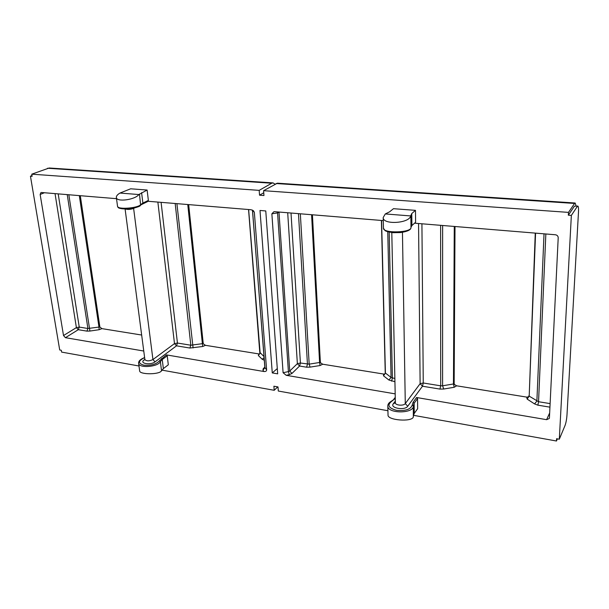 <?xml version="1.0" encoding="UTF-8"?>
<svg xmlns="http://www.w3.org/2000/svg" width="609" height="609" viewBox="0 0 609 609"><rect width="100%" height="100%" fill="white"/><g stroke="black" fill="none" stroke-linecap="round" stroke-linejoin="round"><path stroke-width="0.91" d="M575.17 203.01L277.384 183.187L263.598 190.686L568.486 212.389L574.569 203.452L575.17 203.01L576.099 205.933M277.712 386.89L274.217 390.293L273.905 386.213L278.001 386.936L278.298 391.031L387.925 410.732M263.598 190.686L263.956 195.527L259.541 195.2L259.183 190.366L271.728 183.225L273.053 182.898L274.994 184.131M273.053 182.898L49.2 167.993L31.775 174.174L259.183 190.366M144.858 359.394L144.089 359.949C138.966 363.428 150.499 365.491 155.029 361.875L176.511 345.836L189.901 348.036L202.721 346.498L205.454 345.318L258.878 353.928L258.338 355.519L262.22 359.28L264.291 360.246M259.693 353.898L258.878 353.928M205.454 345.318L203.444 343.925M116.509 198.679L41.496 192.505L40.932 192.589L40.148 194.477L63.511 335.544L65.437 337.683L78.279 329.705L86.942 331.129L89.919 331.052L99.153 329.705L101.947 328.632L141.653 335.034M101.947 328.632L100.036 327.223M259.541 195.2L263.75 192.764M413.458 415.315L556.474 441.015L557.387 438.861M31.775 174.174L32.132 176.305L30.45 176.184L32.011 175.59M30.45 176.184L59.705 349.969L61.296 350.259L61.6 352.093L138.989 365.994M577.812 206.055L574.424 206.192L577.812 206.055C578.436 206.352 578.657 208.385 578.481 212.145L566.987 414.965C566.667 419.281 566.027 422.76 565.083 425.386L559.313 439.203L571.356 215.411L568.334 215.19L568.486 212.389M556.474 441.015L556.596 438.716L559.313 439.203M577.362 206.39L571.356 215.411M574.424 206.192L568.334 215.19M143.754 351.028L65.437 337.683M264.839 367.166L263.255 368.605L262.936 370.181L263.903 371.505L166.402 354.887L167.224 355.801L168.312 364.799L163.364 368.605L160.989 371.46C157.107 374.786 139.628 374.39 139.659 370.972L138.631 363.322C138.814 368.506 158.218 366.961 160.38 361.594L159.421 360.81C156.3 364.296 151.085 365.75 143.777 365.164C138.098 363.428 138.083 361.068 143.739 358.069L144.63 357.681M383.274 220.61L274.826 211.696L273.898 211.726L271.865 213.828L283.094 372.716L286.177 375.296L289.29 374.657L288.4 371.619L283.094 372.716M289.29 374.657L291.955 373.454L299.559 366.039L306.601 367.197L310.065 367.12L320.098 365.529L322.717 364.22L320.616 362.865M252.392 210.067L254.349 212.366L253.473 210.752L251.098 209.74L147.88 201.259M254.349 212.366L266.62 369.929L264.854 367.425L252.537 210.691M263.903 371.505C265.638 371.673 266.544 371.147 266.62 369.929M549.661 412.963L546.593 419.677L549.257 418.497L549.425 417.804L558.209 237.746C558.11 236.071 557.166 235.074 555.385 234.762L415.003 223.221M528.414 396.893L526.663 397.098L527.166 399.101L529.191 396.139L535.265 233.11M384.819 373.934L383.601 374.04L383.51 375.814L388.923 380.039L394.921 381.698M455.007 226.51L454.154 383.563L453.454 383.982L454.2 387.271L456.636 385.809L454.459 384.53M385.291 213.942L410.702 215.936C409.256 223.511 382.658 224.987 383.198 217.535L385.291 213.942L389.57 211.841L393.467 208.689L415.475 210.349L415.604 222.239L411.905 225.551L410.984 227.127M415.475 210.349L411.753 213.561L410.702 215.936M119.973 193.061L138.89 194.545C134.916 199.889 116.464 202.295 116.349 197.491C116.212 196.06 117.415 194.583 119.973 193.061L130.661 188.798L147.119 190.038L148.375 200.407L148.025 201.183L142.536 203.863L142.887 203.079L140.801 204.517C138.243 208.209 117.453 209.816 117.537 206.314L117.529 206.253M147.119 190.038L138.89 194.545M546.593 419.677L416.579 397.517L417.546 398.568L417.652 408.677L414.257 413.427L413.42 415.719M395.18 393.871L286.177 375.296M456.636 385.809L526.663 397.098M322.717 364.22L383.601 374.04M387.804 406.028L388.032 415.11C387.499 420.301 411.981 422.189 413.321 417.028L413.29 405.807L412.255 404.939C410.9 409.332 405.64 411.128 396.489 410.329C388.512 408.076 386.898 405.076 391.656 401.339L391.168 401.346C388.885 402.671 387.766 404.231 387.804 406.028C387.393 413.861 414.166 413.77 413.298 405.906L414.128 403.249L413.161 402.191L412.255 404.939M413.298 406.058L413.427 416.13M161.857 370.105L274.217 390.293M272.269 372.929L260.005 210.478L265.775 210.95L277.681 373.85L272.269 372.929L277.293 368.574M276.067 183.515L574.569 203.452M47.51 168.244L271.728 183.225M40.148 194.477L44.381 192.748M79.315 195.618L98.97 327.071L87.909 328.495L79.254 327.086L76.391 327.612L63.511 335.544M80.297 195.702L99.823 326.63L98.97 327.071L99.153 329.705M68.832 194.758L89.919 331.052M67.234 194.621L87.909 328.495L86.942 331.129M58.19 193.883L79.254 327.086L78.279 329.705L76.391 327.612L55.038 193.624M166.402 354.887L159.421 360.81M271.865 213.828L277.567 212.922L277.575 211.917M279.622 212.084L279.006 212.472L289.732 371.026L288.4 371.619L277.567 212.922L279.013 212.039M311.587 214.718L319.588 362.492L309.182 364.136L300.412 363.025L297.367 363.649L289.732 371.026L291.955 373.454M312.417 214.787L320.349 362.05L319.588 362.492L320.098 365.529M300.336 213.789L309.182 364.136L310.065 367.12M298.479 213.637L307.454 364.174L306.601 367.197M291.011 213.021L300.412 363.025L299.559 366.039L297.367 363.649L287.699 212.754M262.936 370.181L264.961 367.676L252.438 210.082M264.009 356.608L260.112 352.619M248.639 209.542L260.134 352.946L258.338 355.519M262.22 359.28L264.085 357.62M263.255 368.605L264.626 368.255L264.854 367.425M545.847 233.978L538.546 401.727L529.191 396.139L535.577 233.133M550.117 403.607L538.546 401.727L537.876 405.168L549.942 407.155M544.027 233.826L536.879 401.095L534.542 403.904L537.876 405.168M527.166 399.101L534.542 403.904M125.378 209.009C127.745 209.717 130.493 209.511 133.622 208.407L133.607 208.141M161.096 202.34L177.44 343.042L174.494 343.605L152.943 359.561L133.622 208.407L134.68 207.897M140.976 204.822L148.223 201.282M187.762 204.533L202.394 343.674L190.823 345.219L177.44 343.042L176.511 345.836L174.494 343.605L157.868 202.074M188.676 204.609L203.2 343.232L202.394 343.674L202.721 346.498M176.899 203.642L193.099 347.96M175.179 203.497L190.823 345.219L189.901 348.036M155.029 361.875L152.943 359.561C149.235 361.266 146.548 361.259 144.881 359.554L125.096 209.001M144.089 359.949L144.858 359.889M394.853 378.372L392.402 377.976L391.61 381.158M389.181 232.128L392.402 377.976L391.062 377.42L388.923 380.039M387.758 231.77L391.062 377.42L385.413 373.058L383.51 375.814M381.577 220.473L385.413 373.058L384.926 373.896M418.558 223.511L420.126 383.67L405.282 403.592L407.733 406.249L422.486 386.228L420.126 383.67L423.255 382.992L422.486 386.228L439.957 389.09L443.725 389.022L454.2 387.271M402.45 232.303L405.282 403.592C403.691 406.096 395.18 405.404 395.37 402.793L393.338 403.721C389.547 408.076 404.764 410.801 407.733 406.249M395.332 401.125L393.338 403.721M454.268 226.449L453.454 383.982L442.591 385.786L443.725 389.022M442.636 225.49L442.591 385.786L440.71 385.824L439.957 389.09M440.619 225.322L440.71 385.824L423.255 382.992L421.923 223.785M393.391 232.699L401.186 232.486M410.831 215.449L410.984 227.401C411.882 232.775 382.924 233.612 383.457 228.223L383.198 217.535M415.604 222.239L411.905 225.551L411.753 213.561M118.74 207.441C120.042 210.318 137.794 208.651 139.994 205.454M142.224 203.916L140.603 205.18L139.491 194.027M148.375 200.407L142.887 203.079L141.593 192.634M161.507 370.683L160.38 361.594L162.238 359.538L161.408 358.625M163.364 368.605L162.238 359.538L167.224 355.801M391.656 401.339L394.579 398.979L391.168 401.346M394.579 398.979L395.271 398.08M416.579 397.517L413.161 402.191M414.257 413.427L414.128 403.249L417.546 398.568M99.823 326.63L100.112 327.33M320.349 362.05L320.699 362.979M248.548 209.534L259.891 353.837M528.368 396.908L528.909 395.789M203.2 343.232L203.52 344.032M454.154 383.563L454.535 384.622M381.401 220.458L385.246 372.822M391.793 232.547L395.37 402.793M410.831 215.35L410.984 227.401C411.098 228.893 409.842 231.26 400.242 232.585L392.851 232.653C388.504 231.96 385.893 231.275 385.025 230.583L383.457 228.223M411.593 226.266L410.984 227.172M140.603 205.18C140.23 206.611 135.563 207.875 126.596 208.986C116.075 208.567 118.511 207.167 117.537 206.314L116.349 197.491M144.615 357.559L143.511 358.046C140.032 359.576 138.403 361.335 138.631 363.322M395.256 397.357L393.795 399.238"/></g></svg>
